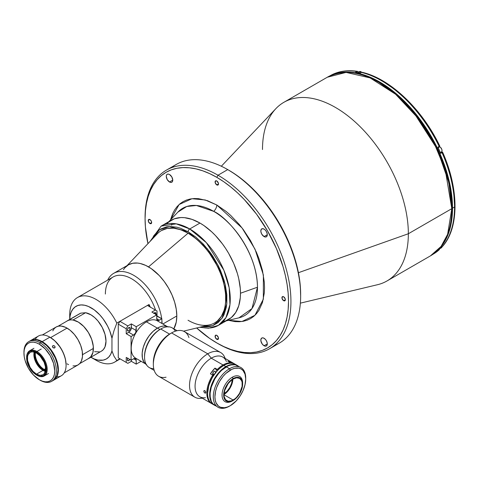 <?xml version="1.0" encoding="UTF-8"?>
<svg xmlns="http://www.w3.org/2000/svg" width="479" height="479" viewBox="0 0 479 479"><rect width="100%" height="100%" fill="white"/><g stroke="black" fill="none" stroke-linecap="round" stroke-linejoin="round"><path stroke-width="0.72" d="M300.375 303.147L377.518 284.712A103.135 59.546 -120 0 0 408.348 233.746A103.135 59.546 60 0 1 386.99 280.963L430.429 255.882A103.135 59.546 -120 0 0 451.793 208.664L408.348 233.746L298.423 272.701L408.348 233.746A103.135 59.546 -120 0 0 357.508 124.139A103.135 59.546 -120 0 0 275.868 108.649L221.334 166.237M379.272 82.586L397.091 95.339L413.359 111.906L437.273 149.232L448.889 182.667L451.793 207.73A1.144 0.659 180 0 1 452.128 208.197A1.144 0.659 180 0 1 451.793 208.664L447.62 234.327L441.081 246.416L430.429 255.882C444.644 247.116 451.877 231.219 452.128 208.197C452.625 171.739 429.795 123.822 399.085 96.752C372.033 73.419 348.107 66.916 327.295 77.239L346.077 72.407L370.045 77.879L395.576 94.237L418.209 118.373L434.986 145.191L445.362 170.38L451.793 208.664A1.144 0.659 0 0 0 452.128 208.197M169.518 181.996L172.763 180.128L172.512 181.415L171.811 182.224A4.586 2.646 60 0 1 169.518 181.996L167.225 179.577L166.279 176.386L166.524 175.092L167.225 174.284L168.279 174.081L169.518 174.512A4.586 2.646 60 0 1 172.512 178.553A4.586 2.646 60 0 1 171.811 182.224L170.758 182.427L169.518 181.996A4.586 2.646 60 0 1 166.524 177.96A4.586 2.646 60 0 1 167.225 174.284A4.586 2.646 60 0 1 169.518 174.512L171.811 176.931L172.763 180.128L169.518 181.996M264.061 345.748L267.3 343.88L264.061 345.748A4.586 2.646 60 0 1 261.067 341.713A4.586 2.646 60 0 1 261.768 338.036A4.586 2.646 60 0 1 264.061 338.264A4.586 2.646 60 0 1 267.054 342.305A4.586 2.646 60 0 1 266.354 345.976A4.586 2.646 60 0 1 264.061 345.748L262.258 344.078L260.881 340.904L261.067 338.845L262.258 337.857L263.432 337.97L265.3 339.264L266.354 340.683L267.24 343.114L267.24 344.575L266.354 345.976L265.3 346.179L264.061 345.748M264.061 236.584L267.3 234.71L264.061 236.584A4.586 2.646 60 0 1 261.067 232.543A4.586 2.646 60 0 1 261.768 228.872A4.586 2.646 60 0 1 264.061 229.094A4.586 2.646 60 0 1 267.054 233.135A4.586 2.646 60 0 1 266.354 236.812A4.586 2.646 60 0 1 264.061 236.584L261.768 234.165L260.881 231.734L261.067 229.681L262.258 228.687L264.061 229.094L265.3 230.1L266.354 231.519L267.24 233.944L267.24 235.405L266.354 236.812L265.3 237.015L264.061 236.584M149.939 223.501L151.639 222.519L149.939 223.501A2.407 1.389 60 0 1 148.364 221.382A2.407 1.389 60 0 1 148.735 219.454A2.407 1.389 60 0 1 149.939 219.574A2.407 1.389 60 0 1 151.514 221.693A2.407 1.389 60 0 1 151.142 223.621A2.407 1.389 60 0 1 149.939 223.501L148.364 221.382L148.735 219.454L150.592 220.095L151.514 221.693L151.514 223.196L150.592 223.729L149.939 223.501M216.789 184.906L218.49 183.918L216.789 184.906A2.407 1.389 60 0 1 215.221 182.78A2.407 1.389 60 0 1 215.586 180.852A2.407 1.389 60 0 1 216.789 180.972A2.407 1.389 60 0 1 218.364 183.092A2.407 1.389 60 0 1 217.993 185.02A2.407 1.389 60 0 1 216.789 184.906L215.221 182.78L215.586 180.852L216.789 180.972L218.364 183.092L218.364 184.601L217.442 185.128L216.789 184.906M216.789 339.294L218.49 338.306L216.789 339.294A2.407 1.389 60 0 1 215.221 337.168A2.407 1.389 60 0 1 215.586 335.24A2.407 1.389 60 0 1 216.789 335.36A2.407 1.389 60 0 1 218.364 337.479A2.407 1.389 60 0 1 217.993 339.407A2.407 1.389 60 0 1 216.789 339.294L215.221 337.168L215.586 335.24L216.789 335.36L218.364 337.479L218.364 338.988L217.442 339.515L216.789 339.294M283.64 300.692L285.346 299.71L283.64 300.692A2.407 1.389 60 0 1 282.071 298.573A2.407 1.389 60 0 1 282.436 296.645A2.407 1.389 60 0 1 283.64 296.764A2.407 1.389 60 0 1 285.215 298.884A2.407 1.389 60 0 1 284.843 300.812A2.407 1.389 60 0 1 283.64 300.692L282.071 298.573L282.436 296.645L283.64 296.764L285.215 298.884L285.215 300.387L284.292 300.92L283.64 300.692M171.53 167.704A103.135 59.546 60 0 1 227.729 169.602L218.005 175.218L216.789 177.326L209.76 173.667L202.803 170.835L195.971 168.871L189.349 167.782L182.984 167.584L176.949 168.279L171.296 169.853L166.081 172.302L161.357 175.595L157.16 179.703L153.543 184.583L150.538 190.193L148.167 196.474L146.454 203.371L145.424 210.814L145.077 218.729L145.424 227.046L147.957 243.631A101.416 58.552 60 0 1 145.077 218.729A101.416 58.552 60 0 1 216.789 177.326L218.005 175.218A103.135 59.546 60 0 1 285.382 266.102A103.135 59.546 60 0 1 269.575 348.748A103.135 59.546 60 0 1 218.005 343.641L216.789 342.94A101.416 58.552 60 0 1 196.659 327.989L209.76 338.485L218.005 343.641A103.135 59.546 -120 0 0 290.933 301.536A103.135 59.546 -120 0 0 218.005 175.218A103.135 59.546 -120 0 0 145.077 217.322A103.135 59.546 -120 0 0 145.077 218.029A103.135 59.546 60 0 1 166.441 170.111A103.135 59.546 60 0 1 218.005 175.218L227.729 169.602A103.135 59.546 -120 0 0 176.164 164.495L166.441 170.111M269.575 348.748L279.299 343.138A103.135 59.546 -120 0 0 295.106 260.492A103.135 59.546 -120 0 0 227.729 169.602L228.944 170.308L227.735 169.608A103.135 59.546 60 0 1 227.729 169.608A103.135 59.546 60 0 1 300.656 295.92A103.135 59.546 60 0 1 274.204 345.545M177.919 212.083L186.75 206.497L196.402 205.479L213.682 211.353A61.941 35.763 -120 0 1 257.48 287.214L240.482 293.238L257.48 287.214A61.941 35.763 -120 0 1 238.961 317.822L251.978 308.578L257.48 287.214C256.882 249.433 226.495 216.718 213.682 211.353A5.73 3.311 120 0 0 216.789 205.006L242.027 227.914L255.002 249.152L263.378 274.988L263.348 299.183L254.936 315.296L241.949 321.505L228.477 320.325L235.057 321.607L239.296 321.738L243.314 321.277L247.074 320.229L250.547 318.601L253.69 316.409L256.481 313.673L258.894 310.422L262.474 302.506L264.3 292.962L264.528 287.693L264.3 282.155L262.474 270.503L258.894 258.456L256.481 252.421L250.547 240.644L243.314 229.609L239.296 224.507L230.65 215.382L226.106 211.443L216.789 205.006A5.73 3.311 -60 0 1 213.682 211.353A61.941 35.763 -120 0 0 177.919 212.083L168.877 221.633M225.669 320.846L231.285 317.607L235.698 312.53L238.74 305.812L240.29 297.71L240.482 293.238A57.3 33.081 60 0 1 223.358 321.547M166.884 223.735A57.3 33.081 60 0 1 212.239 232.339A57.3 33.081 60 0 1 240.482 293.238L240.29 288.538L238.74 278.646L237.398 273.551L233.656 263.3L228.615 253.301L225.669 248.517L222.478 243.943L215.472 235.572L211.73 231.866L203.94 225.579L199.971 223.058L192.061 219.394L184.463 217.67L180.87 217.556L174.266 218.837L168.65 222.082M170.506 219.915L179.116 204.527L191.977 198.713L205.228 199.977L216.789 205.006L207.479 200.689L198.522 198.659L194.288 198.528L190.271 198.989L186.505 200.036L183.032 201.665L179.888 203.856L177.098 206.593L174.691 209.838L172.685 213.574L170.506 219.915M300.656 294.519A101.416 58.552 -120 0 0 228.944 170.308L235.973 174.763L242.937 179.972L249.763 185.894L256.391 192.456L268.785 207.263L279.652 223.837L288.574 241.536L295.202 259.678L297.573 268.695L299.279 277.569L300.315 286.202L300.656 295.92M216.789 177.326A101.416 58.552 60 0 1 288.502 301.536A101.416 58.552 60 0 1 216.789 342.94L223.819 346.598L230.782 349.425L237.608 351.394L244.236 352.478L250.595 352.682L256.63 351.987L262.282 350.406L267.498 347.964L272.228 344.67L276.419 340.563L280.035 335.683L283.047 330.073L285.418 323.792L287.125 316.894L288.16 309.452L288.502 301.536L288.16 293.22L287.125 284.586L285.418 275.712L283.047 266.695L276.419 248.553L267.498 230.854L256.63 214.281L244.236 199.474L237.608 192.911L230.782 186.99L223.819 181.781L216.789 177.326M262.492 149.538A103.135 59.546 60 0 1 283.855 102.32A103.135 59.546 60 0 1 363.327 129.953A103.135 59.546 60 0 1 408.348 233.746L451.793 208.664A103.135 59.546 -120 0 0 406.773 104.871A103.135 59.546 -120 0 0 327.295 77.239L283.855 102.32M439.686 248.284L439.369 249.649L433.208 254.145A103.021 59.48 -120 0 0 439.171 249.793L437.878 250.541A103.021 59.48 -120 0 0 440.734 247.649L442.027 246.901A103.021 59.48 -120 0 0 454.547 206.982L452.523 208.149A103.021 59.48 60 0 1 434.549 253.098L440.243 247.799L443.919 242.835L446.973 237.141L449.386 230.758L451.122 223.753L452.17 216.191L452.523 208.149L452.17 199.701L451.122 190.929L449.386 181.924L446.973 172.757L440.243 154.328L431.184 136.353L420.143 119.516L407.551 104.47L400.821 97.806L393.888 91.794L386.81 86.501L379.673 81.975L372.53 78.257L365.459 75.389L358.526 73.389L351.796 72.281L345.335 72.084L339.198 72.784L331.761 75.065A103.021 59.48 60 0 1 409.814 106.913A103.021 59.48 60 0 1 452.523 208.149L454.547 206.982A103.021 59.48 60 0 1 442.027 246.901L442.249 246.733M437.219 150.041L437.65 150.628M329.965 75.832A103.021 59.48 60 0 1 356.891 71.509L355.592 72.257A103.021 59.48 60 0 1 360.214 73.191A103.021 59.48 -120 0 0 355.592 72.257L357.382 71.359L358.478 72.359L357.861 71.467L356.891 71.509A103.021 59.48 -120 0 0 330.187 75.7A103.021 59.48 -120 0 0 329.833 75.91L330.187 75.7C338.114 71.197 347.239 69.754 357.568 71.371L357.861 71.467M439.171 249.793A103.021 59.48 60 0 1 432.932 254.301M440.836 152.43A3.437 1.988 -120 0 0 441.375 152.4L440.524 152.891L442.602 152.142C459.104 189.157 459.271 228.166 442.309 246.673L440.734 247.649A103.021 59.48 60 0 1 437.878 250.541M442.548 152.118L442.027 152.609A103.021 59.48 60 0 1 454.547 206.982A103.021 59.48 -120 0 0 442.027 152.609L440.734 153.358A103.021 59.48 -120 0 0 437.878 147.167A103.021 59.48 60 0 1 440.734 153.358L442.548 152.118M384.128 82.22L394.72 89.453L405.048 98.333L414.892 108.667L424.029 120.223L432.262 132.755L439.405 145.975M440.518 152.358L442.261 152.166M447.548 165.872L451.404 179.541L453.757 192.875L454.547 205.575M362.866 72.754L362.262 72.317C390.313 78.766 422.239 109.26 439.752 145.957M437.878 147.167L439.171 146.418A103.021 59.48 -120 0 0 361.513 72.443L362.483 72.401L361.513 72.443A103.021 59.48 60 0 1 439.171 146.418L439.746 145.999M361.513 72.443L360.214 73.191L361.513 72.443M441.979 246.93L441.363 247.823A3.149 1.82 -120 0 0 441.955 246.942A3.149 1.82 60 0 1 441.56 247.673A3.149 1.82 60 0 1 440.476 247.936M442.015 150.634A3.036 1.754 -120 0 0 439.866 146.867L439.788 146.819A3.149 1.82 60 0 1 441.782 149.406A3.149 1.82 60 0 1 441.56 151.975A3.149 1.82 60 0 1 440.267 152.184M439.788 146.819L439.842 146.814C442.033 148.741 442.542 150.514 441.363 152.124A3.149 1.82 -120 0 0 441.848 149.598A3.149 1.82 -120 0 0 439.788 146.819L438.159 147.76L439.788 146.819A3.149 1.82 -120 0 0 438.98 146.532M438.998 146.52L440.285 147.161M442.015 150.586L441.973 150.083M441.854 149.544L440.686 147.532M361.735 72.347A3.149 1.82 -120 0 0 360.968 71.742L358.963 72.904L360.968 71.742A3.149 1.82 -120 0 0 359.394 71.587L357.609 72.616M359.196 71.736A3.149 1.82 60 0 1 360.968 71.742M361.465 72.078L361.046 71.79M183.499 331.169L209.82 324.816A53.289 30.764 -120 0 0 223.927 284.263A53.289 30.764 -120 0 0 188.025 233.231L148.508 266.875L188.025 233.231A53.289 30.764 60 0 1 222.837 280.185A53.289 30.764 60 0 1 214.67 322.888A53.289 30.764 60 0 1 188.025 320.247M188.121 233.177L180.769 229.764L173.703 228.16L167.189 228.423L161.477 230.537A53.289 30.764 60 0 1 188.121 233.177A53.289 30.764 60 0 1 222.933 280.131A53.289 30.764 60 0 1 214.766 322.834L217.25 321.104L221.352 316.38L224.178 310.135L225.076 306.506L225.621 302.596L225.621 294.07L224.178 284.873L222.933 280.131L221.352 275.359L217.25 265.899L209.054 252.595L205.886 248.565L199.06 241.362L195.474 238.255L188.121 233.177M161.381 230.591A53.289 30.764 60 0 1 188.025 233.231A53.289 30.764 -120 0 0 157.286 233.83L127.025 265.647M91.196 357.436L96.057 360.244A37.242 21.501 -120 0 0 116.822 360.531L114.002 356.208L111.96 350.963A30.369 17.531 60 0 1 91.196 357.436A30.369 17.531 60 0 1 90.866 357.244M69.724 319.433L69.724 314.631A37.242 21.501 60 0 1 77.436 297.579A37.242 21.501 60 0 1 116.822 323.109L119.888 321.337L116.822 323.109A37.242 21.501 -120 0 0 87.495 296.13A37.242 21.501 -120 0 0 69.724 314.631L69.724 319.433A30.369 17.531 60 0 1 88.789 306.608A30.369 17.531 60 0 1 111.96 338.288L113.99 330.72L116.822 323.109L113.99 330.72L111.96 338.288L111.96 350.963L111.96 338.288L109.739 330.839L107.5 325.912L103.177 318.972L99.788 314.871L94.219 309.835L88.429 306.458L84.657 305.249L81.101 304.931L77.867 305.506L75.065 306.961L72.79 309.248L71.108 312.296L70.072 316.002L69.736 319.427M119.888 358.759L116.822 360.531L119.888 358.759L127.839 363.351L118.271 357.825L126.222 362.417L126.222 357.418L131.084 360.226L126.222 357.418L126.222 362.417L127.839 363.351L118.271 357.825L118.271 324.139L119.894 321.331L147.442 305.428L157.01 310.955L157.01 315.948L161.872 318.757L159.369 320.2L156.735 318.679L159.369 320.2A3.724 2.15 -60 0 1 157.507 320.385A3.724 2.15 -60 0 1 156.735 318.679L156.735 314.853L156.789 319.248L157.507 320.385L158.854 320.439L161.872 318.757L156.735 316.11L157.01 310.955L147.442 305.428L149.065 304.494A37.242 21.501 60 0 1 150.232 307.039M157.142 316.026A37.242 21.501 -120 0 0 157.01 315.404A37.242 21.501 60 0 1 157.142 316.026M105.38 294.046A37.242 21.501 60 0 1 125.989 276.263A37.242 21.501 60 0 1 155.561 310.117A37.242 21.501 -120 0 0 113.092 276.994L77.436 297.579M162.094 323.559A40.11 23.16 -120 0 0 161.872 320.188A40.11 23.16 60 0 1 162.094 323.559M161.686 318.649A40.11 23.16 -120 0 0 137.054 277.473A40.11 23.16 -120 0 0 107.673 280.125A40.11 23.16 60 0 1 113.685 273.347A40.11 23.16 60 0 1 142.317 281.82A40.11 23.16 60 0 1 161.686 318.649M113.685 273.347L128.396 264.851L132.689 263.264L137.593 263.067L140.215 263.498L145.67 265.396L151.226 268.605L159.303 275.599L164.207 281.454L168.5 288.011L172.027 295.01L174.649 302.183L176.266 309.26L176.811 315.96A40.11 23.16 -120 0 1 173.847 328.822L176.266 322.038L176.811 315.96L162.872 324.008L176.811 315.96A40.11 23.16 -120 0 0 159.303 275.599A40.11 23.16 -120 0 0 128.396 264.851L124.863 267.779L123.438 269.713M88.908 358.376A21.657 12.502 60 0 1 88.094 358.777L90.747 356.873L92.962 352.388L93.285 346.293L91.681 339.342L88.352 332.432L83.717 326.433L78.37 322.104L72.982 319.996A21.657 12.502 60 0 1 91.034 337.671A21.657 12.502 60 0 1 88.908 358.376L101.512 351.101A21.657 12.502 -120 0 0 103.638 330.396A21.657 12.502 -120 0 0 85.585 312.721L72.982 319.996L85.585 312.721L80.723 313.158L68.317 320.415L79.526 313.787M150.334 307.279L149.065 304.494L149.065 306.362L149.065 304.494L147.448 305.428M90.357 356.933L94.219 358.933L97.979 360.082L103.177 360.136L106.176 359.058L108.691 357.124L110.637 354.394L111.96 350.963L114.002 356.208L116.822 360.531A37.242 21.501 60 0 1 114.685 362.088A37.242 21.501 60 0 1 93.507 358.627M101.488 351.113L103.344 349.598L105.021 346.82L105.997 341.186L105.021 334.426L102.231 327.402L97.973 321.002L94.585 317.493L90.968 314.829L85.585 312.721L80.723 313.158A21.657 12.502 -120 0 0 79.849 313.583L67.252 320.858A21.657 12.502 60 0 1 68.12 320.433L66.491 321.367M94.585 351.694L99.524 351.885M66.491 321.361A21.657 12.502 60 0 1 67.252 320.858M72.982 365.908L75.658 365.806L78.005 364.938A21.89 12.64 -120 0 0 81.358 347.395A21.89 12.64 -120 0 0 67.06 328.109L50.606 337.605L67.06 328.109A21.89 12.64 -120 0 0 56.115 327.025L54.193 328.624L52.762 330.887M64.222 372.89L78.005 364.938L79.927 363.339L81.358 361.076L82.46 356.621L82.238 351.257L80.712 345.437L78.005 339.659L74.353 334.432L70.078 330.193L65.539 327.319L61.138 326.049L58.462 326.157L56.115 327.025L42.338 334.983M67.06 363.848L68.575 364.639M45.619 371.009L43.805 370.165L45.625 368.65L44.206 369.465A12.604 7.281 60 0 1 35.398 352.526A12.604 7.281 -120 0 0 44.206 369.465L43.805 370.165A13.178 7.61 60 0 1 34.626 352.233M45.427 370.944A13.178 7.61 60 0 1 43.805 370.165L40.236 367.291L37.212 363.214L34.662 356.226L34.662 352.029M44.206 369.465A12.604 7.281 -120 0 0 45.559 370.123A12.604 7.281 60 0 1 44.206 369.465M45.325 371.399A12.891 7.442 60 0 1 42.99 370.399A12.891 7.442 -120 0 0 45.325 371.399M36.512 353.089A12.891 7.442 60 0 1 44.93 364.453A12.891 7.442 60 0 1 42.954 374.782A12.891 7.442 60 0 1 36.512 374.141L42.99 370.399L36.512 374.141L39.996 375.356L42.954 374.782L44.092 373.842L45.451 370.83L45.451 366.722L44.092 362.142L39.996 355.903L36.512 353.089L33.021 351.879L31.446 351.939L30.063 352.454L28.087 354.723L27.566 356.4L27.566 360.507L30.063 367.339L33.021 371.327L36.512 374.141A12.891 7.442 60 0 1 28.087 362.783A12.891 7.442 60 0 1 30.063 352.454A12.891 7.442 60 0 1 36.512 353.089M36.913 375.267L36.512 375.033A13.981 8.071 60 0 1 26.626 357.909A13.981 8.071 60 0 1 36.512 352.203L36.913 351.502A14.556 8.4 -120 0 0 26.626 357.442L27.375 353.975L29.518 351.508L32.728 350.885L36.512 352.203A13.981 8.071 60 0 1 46.397 369.327A13.981 8.071 60 0 1 36.512 375.033L36.913 375.267A14.556 8.4 -120 0 0 47.205 369.327A14.556 8.4 -120 0 0 36.913 351.502L41.212 349.017L36.913 351.502A14.556 8.4 60 0 1 46.421 364.327A14.556 8.4 60 0 1 44.194 375.985A14.556 8.4 60 0 1 36.913 375.267L32.728 371.979L29.518 367.65L27.375 362.711L26.626 357.909M26.626 357.681A14.556 8.4 60 0 1 29.638 350.778A14.556 8.4 60 0 1 36.913 351.502L36.512 352.203L40.296 355.256L43.499 359.579L45.643 364.519L46.397 369.327L45.643 373.261L43.499 375.728L40.296 376.35L36.512 375.033M34.177 352.095A12.891 7.442 -120 0 0 42.99 370.399L42.99 370.399A12.891 7.442 60 0 1 33.877 354.61A12.891 7.442 60 0 1 34.177 352.095M33.877 354.382A13.466 7.772 -120 0 0 43.194 370.512M35.236 339.425A22.92 13.232 60 0 1 49.882 337.186A22.92 13.232 -120 0 0 38.422 336.048L30.722 340.491A22.92 13.232 60 0 1 42.182 341.629L49.882 337.186L50.283 337.42L49.882 337.186A22.92 13.232 60 0 1 66.084 365.255A22.92 13.232 60 0 1 56.827 376.817M30.722 340.491L30.524 340.611A22.92 13.232 60 0 1 30.722 340.491L33.177 339.581L35.979 339.473L39.021 340.162L42.182 341.629L48.385 346.634L53.642 353.724L57.157 361.825L58.39 369.698L58.079 373.171L57.157 376.147L55.66 378.518L53.438 380.302A22.92 13.232 60 0 0 53.642 380.188A22.92 13.232 60 0 0 57.157 361.825A22.92 13.232 60 0 0 42.182 341.629L49.882 337.186L54.869 340.85L60.312 347.347L63.426 353.113L65.407 359.094L66.084 364.788A22.345 12.903 -120 0 0 50.283 337.42M54.953 347.604L54.181 348.053L53.169 347.766L52.498 346.928L52.558 346.036L53.858 345.628L54.78 346.215L55.097 347.173L54.181 348.053L52.606 347.167L52.427 346.455L52.876 345.736L52.439 346.359L53.337 345.587L54.594 346.018L55.097 346.928L54.63 347.916M53.642 380.188L61.342 375.746A22.92 13.232 -120 0 0 64.851 357.382A22.92 13.232 -120 0 0 49.882 337.186M52.558 346.036L52.876 345.736M52.055 380.979L55.253 378.751L57.288 374.961L57.983 369.932L57.288 364.1L55.253 357.957L50.78 350.215L46.481 345.383L41.775 341.862A22.92 13.232 -120 0 0 30.315 340.725L28.698 341.665A22.92 13.232 60 0 1 40.158 342.796L41.775 341.862L37.075 339.952L34.135 339.659L30.315 340.725M23.956 352.634A22.92 13.232 60 0 1 28.698 341.665M52.397 380.841A22.92 13.232 -120 0 0 53.235 380.428A22.92 13.232 -120 0 0 56.75 362.058A22.92 13.232 -120 0 0 41.775 341.862L40.158 342.796A22.92 13.232 60 0 1 55.127 362.992A22.92 13.232 60 0 1 51.618 381.362A22.92 13.232 60 0 1 40.158 380.224A22.92 13.232 -120 0 0 56.36 370.866A22.92 13.232 -120 0 0 40.158 342.796L39.344 344.203A21.771 12.574 60 0 1 54.744 370.866A21.771 12.574 60 0 1 39.344 379.757L40.158 380.224L39.344 379.757A21.771 12.574 60 0 1 23.95 353.089A21.771 12.574 60 0 1 39.344 344.203L40.158 342.796A22.92 13.232 -120 0 0 23.95 352.155L24.243 356.729L25.124 360.573L28.459 368.267L33.452 375.003L39.344 379.757L42.35 381.152L45.236 381.805L47.9 381.697L50.235 380.835L52.145 379.248L53.57 376.997L54.444 374.165L54.744 370.866L53.57 363.387L50.235 355.693L45.236 348.957L39.344 344.203L36.344 342.808L33.452 342.156L30.794 342.257L28.459 343.126L26.543 344.712L25.124 346.964L24.243 349.796L23.95 353.089M153.741 313.476L154.507 312.763L155.885 313.559A1.946 1.126 -60 0 1 155.765 314.29M130.102 328.444A1.946 1.126 -60 0 1 129.252 330.408A1.946 1.126 -60 0 1 127.749 330.929A1.946 1.126 -60 0 1 127.348 330.037A1.946 1.126 -60 0 1 128.198 328.073A1.946 1.126 -60 0 1 129.701 327.552A1.946 1.126 -60 0 1 130.102 328.444L128.725 327.648L130.102 328.444L129.869 329.462L128.725 330.833L127.582 330.785L127.45 329.366L128.456 327.834L129.492 327.474L130.102 328.444M129.761 359.46A1.946 1.126 -60 0 1 127.749 360.699A1.946 1.126 -60 0 1 127.348 359.807A1.946 1.126 -60 0 1 127.815 358.34M127.839 363.351L131.36 361.322L131.36 360.064L131.36 361.322L136.222 364.13L131.36 361.322L127.839 363.351M129.869 359.238L128.995 360.418L127.749 360.699L127.372 359.484L127.959 358.13M131.084 360.226L133.587 358.777A3.724 2.15 -60 0 1 135.449 358.597A3.724 2.15 -60 0 1 136.222 360.298L133.587 358.777L136.222 360.298L136.222 364.13L141.083 361.316L136.222 364.13L136.168 359.735L135.449 358.597L134.102 358.543L131.084 360.226L131.084 336.533L133.587 335.09L128.725 332.282L130.186 330.923L131.156 329.001L131.36 323.894L127.839 325.924L126.222 328.732L126.222 333.725L128.725 332.282A3.724 2.15 120 0 0 131.36 327.72L136.222 330.528A3.724 2.15 -60 0 1 133.587 335.09L128.725 332.282L126.222 333.725L131.084 336.533L131.084 360.226M118.271 324.139L126.222 328.732L126.222 333.725L131.084 336.533L134.102 334.731L135.779 332.474L136.222 326.702L131.36 323.894L127.839 325.924L126.222 328.732L118.271 324.139M119.894 321.331L127.839 325.924L119.894 321.331M156.735 314.853L151.873 312.045L156.735 314.853L136.222 326.702L131.36 323.894L131.36 327.72L136.222 330.528L136.222 326.702L156.735 314.853M155.394 310.015L151.873 312.045L155.394 310.015M161.872 318.757L161.872 323.433L161.872 318.757M153.939 313.236A1.946 1.126 -60 0 1 155.483 312.667A1.946 1.126 -60 0 1 155.885 313.559L154.507 312.763L155.274 312.589L155.783 313.009L155.657 314.577M224.046 394.456A12.891 7.442 120 0 0 232.866 379.176M233.153 400.055L224.04 394.792L224.214 396.744L225.573 399.755L228.088 401.204L231.375 400.881L234.932 398.827L236.644 397.241L239.602 393.253L242.099 386.421L242.099 382.314L241.578 380.637L239.602 378.368A12.891 7.442 -60 0 1 241.578 388.697A12.891 7.442 -60 0 1 233.153 400.055A12.891 7.442 -60 0 1 226.711 400.695A12.891 7.442 -60 0 1 224.735 390.367A12.891 7.442 -60 0 1 233.153 379.003A12.891 7.442 -60 0 1 239.602 378.368L236.644 377.793L233.153 379.003L231.375 380.236L228.088 383.703L224.735 390.367L224.04 394.792L233.153 400.055M242.637 384.056L241.913 388.661L239.859 393.403L236.782 397.552L233.153 400.48L229.525 401.737L226.453 401.145L224.394 398.779L223.675 395.001L224.394 390.397L226.453 385.661L229.525 381.512L233.153 378.584L236.782 377.32L239.859 377.919L241.913 380.284L242.637 383.122A14.556 8.4 120 0 0 232.345 377.183L233.153 378.584A13.406 7.742 -60 0 1 242.637 384.056A13.406 7.742 -60 0 1 233.153 400.48L232.345 400.947L233.153 400.48A13.406 7.742 -60 0 1 223.675 395.001A13.406 7.742 -60 0 1 233.153 378.584L232.345 377.183A14.556 8.4 120 0 0 222.052 395.001A14.556 8.4 120 0 0 232.345 400.947A14.556 8.4 -60 0 1 225.07 401.665A14.556 8.4 -60 0 1 222.837 390.002A14.556 8.4 -60 0 1 232.345 377.183A14.556 8.4 -60 0 1 239.62 376.458A14.556 8.4 -60 0 1 242.625 383.601M237.321 365.471L237.524 365.591A22.92 13.232 -60 0 0 237.321 365.471L234.866 364.561L232.064 364.453L229.022 365.142L225.86 366.609A22.92 13.232 -60 0 1 237.321 365.471L235.297 364.303A22.92 13.232 120 0 0 223.837 365.435L225.86 366.609L219.657 371.614L215.58 376.787L212.389 382.703L210.353 388.84L209.658 394.678L210.353 399.708L212.389 403.498L214.604 405.282A22.92 13.232 -60 0 1 214.4 405.168A22.92 13.232 -60 0 1 210.892 386.804A22.92 13.232 -60 0 1 225.86 366.609L223.837 365.435A22.92 13.232 120 0 0 208.862 385.631A22.92 13.232 120 0 0 212.377 404.001A22.92 13.232 120 0 0 213.436 404.504A22.92 13.232 -60 0 1 207.629 393.504A22.92 13.232 -60 0 1 223.837 365.435L223.43 365.669A22.345 12.903 120 0 0 207.629 393.037L208.832 385.361L212.257 377.464L217.382 370.548L220.346 367.8L223.837 365.435A22.92 13.232 -60 0 1 236.267 364.962M232.255 379.572A12.035 6.946 -60 0 1 224.082 393.732M232.872 378.841L232.177 383.272L230.201 387.828L227.244 391.816L223.753 394.63M223.753 393.93L227.01 391.301L229.77 387.577L231.614 383.326L232.261 379.194M226.184 366.89L226.106 366.842A22.806 13.167 120 0 0 211.455 401.695L210.287 398.223L210.059 392.9L211.209 386.936L212.7 382.859L215.873 376.973L218.502 373.428L222.957 369.016L226.184 366.89M232.836 364.657A22.806 13.167 120 0 0 226.106 366.842L229.249 365.381L232.836 364.657M238.793 366.447L237.728 365.705A22.92 13.232 120 0 0 226.268 366.842L229.507 368.71A22.92 13.232 -60 0 1 240.967 367.579A22.92 13.232 -60 0 1 245.709 378.548M245.715 379.003L245.715 378.069A22.92 13.232 120 0 0 229.507 368.71L230.321 370.117A21.771 12.574 -60 0 1 245.715 379.003A21.771 12.574 -60 0 1 230.321 405.671L236.213 400.917L240.087 395.995L243.122 390.379L245.05 384.547L245.715 379.003L245.05 374.225L243.122 370.626L241.206 369.04L238.871 368.171L234.788 368.303L231.83 369.327L225.849 373.458L223.058 376.404L219.43 381.607L216.742 387.349L215.586 391.241L214.921 396.78L215.221 400.079L216.095 402.911L218.418 406.042L220.55 407.276L224.429 407.719L227.315 407.066L230.321 405.671A21.771 12.574 -60 0 1 214.921 396.78A21.771 12.574 -60 0 1 230.321 370.117L229.507 368.71A22.92 13.232 120 0 0 213.305 396.78A22.92 13.232 120 0 0 229.507 406.138A22.92 13.232 -60 0 1 218.047 407.276A22.92 13.232 -60 0 1 214.538 388.906A22.92 13.232 -60 0 1 229.507 368.71L226.268 366.842A22.92 13.232 120 0 0 211.293 387.038A22.92 13.232 120 0 0 214.808 405.402L215.987 405.958M240.967 367.579L235.273 364.794L230.974 364.932L227.854 366.016L221.561 370.363L218.628 373.458L214.808 378.937L211.293 387.038L210.137 393.031L210.137 396.702L211.293 401.36L212.79 403.731L218.047 407.276M79.622 363.669L88.878 358.322A21.603 12.472 -120 0 0 93.351 348.437L82.538 354.682L93.351 348.437A21.603 12.472 -120 0 0 83.927 326.696A21.603 12.472 -120 0 0 67.282 320.912L58.025 326.253M188.121 231.77L207.509 248.942L217.747 264.689L225.142 284.292L226.795 303.818L221.933 318.403L212.688 325.69L202.132 326.672L206.455 326.882L209.73 326.504L212.796 325.648L218.19 322.535L222.424 317.661L224.058 314.619L226.268 307.47L226.83 303.435L226.83 294.627L225.34 285.137L224.058 280.245L220.46 270.401L218.19 265.552L212.796 256.211L209.73 251.816L203.006 243.781L195.707 237.015L188.121 231.77A2.293 1.323 -60 0 1 189.744 228.962A2.293 1.323 120 0 0 188.121 231.77L169.47 226.501L159.483 229.758L151.837 239.56L153.819 235.71L158.052 230.83L160.621 229.046L166.512 226.866L169.788 226.489L176.829 227.184L180.535 228.255L188.121 231.77M199.647 327.271L208.455 328.223L218.388 325.373L225.932 317.673L229.962 304.626L229.178 287.795L223.855 270.204L206.377 242.691L189.744 228.962A57.3 33.081 60 0 1 227.172 279.455A57.3 33.081 60 0 1 218.388 325.373A57.3 33.081 60 0 1 200.497 327.061M218.388 325.373L228.615 319.469A57.3 33.081 -120 0 0 237.398 273.551A57.3 33.081 -120 0 0 199.971 223.058L189.744 228.962L199.971 223.058A57.3 33.081 -120 0 0 171.32 220.22L161.094 226.124A57.3 33.081 60 0 1 189.744 228.962L176.236 223.843L161.094 226.124L150.077 241.41M177.122 330.714L172.201 327.875A22.92 13.232 120 0 0 160.74 329.007L169.548 334.097L160.74 329.007A22.92 13.232 -60 0 1 175.356 331.199M144.538 356.604A21.771 12.574 -60 0 1 159.932 329.48L160.74 329.007L159.932 329.48L157.501 328.073L159.932 329.48A21.771 12.574 120 0 0 144.538 356.142L144.538 357.083A22.92 13.232 -60 0 1 160.74 329.007A22.92 13.232 120 0 0 145.772 349.209A22.92 13.232 120 0 0 149.28 367.573L154.202 370.417M168.027 326.804A21.771 12.574 120 0 0 157.501 328.073L153.035 331.42L148.945 336.007L145.598 341.443L143.275 347.263L142.179 352.957L142.401 358.041L143.922 362.07L146.616 364.711M168.386 326.995L166.057 326.133L163.393 326.025L160.507 326.684L157.501 328.073A21.771 12.574 120 0 0 143.377 346.94A21.771 12.574 120 0 0 146.263 364.495M153.735 368.644A22.92 13.232 -60 0 1 144.538 357.083M234.488 363.836L222.735 357.053A22.92 13.232 120 0 0 211.275 358.184L223.028 364.968A22.92 13.232 -60 0 1 234.488 363.836A22.92 13.232 -60 0 1 234.884 364.082A22.92 13.232 120 0 0 223.028 364.968A22.92 13.232 120 0 0 217.31 369.471L217.921 369.998A22.345 12.903 -60 0 1 223.43 365.669L223.028 364.968L223.43 365.669L223.837 365.435M229.752 361.633L230.429 362.172L229.453 362.082L227.77 361.112L229.752 361.633M229.962 361.747L229.8 362.166L229.962 361.747L230.435 362.118L229.698 362.142L227.759 361.178L229.962 361.747M214.143 374.518A1.946 1.126 -60 0 1 214.095 374.548L212.712 373.752L214.095 374.548A1.946 1.126 -60 0 1 213.119 374.644A1.946 1.126 -60 0 1 212.82 373.087A1.946 1.126 -60 0 1 214.095 371.369A1.946 1.126 -60 0 1 215.065 371.273A1.946 1.126 -60 0 1 215.34 372.919M204.431 390.553L205.21 390.996L205.808 392.457L204.826 393.019L203.862 391.774L204.096 390.619L205.024 390.822L205.736 391.96L205.527 393.103L204.826 393.019L205.808 392.457L205.527 393.103L205.024 393.115L203.958 392.026L203.862 390.876L204.431 390.553M225.184 358.46L224.801 357.526A25.782 14.885 120 0 0 207.766 353.819L211.275 358.184A22.92 13.232 -60 0 1 226.417 361.483M220.657 352.544L184.463 331.648A25.782 14.885 120 0 0 171.572 332.923L207.766 353.819A25.782 14.885 -60 0 1 220.657 352.544A25.782 14.885 -60 0 1 225.136 358.436M166.057 377.224A25.782 14.885 -60 0 1 153.34 364.501A25.782 14.885 -60 0 1 171.572 332.923A25.782 14.885 -60 0 1 188.948 337.575M153.34 362.633L154.603 354.562L158.202 346.257L163.59 338.988L169.949 333.857A23.495 13.562 120 0 0 153.34 362.633L153.34 364.501M171.572 332.923L169.949 333.857L171.572 332.923A25.782 14.885 120 0 0 154.729 355.646A25.782 14.885 120 0 0 158.681 376.302L194.875 397.205A25.782 14.885 -60 0 1 190.923 376.542A25.782 14.885 -60 0 1 207.766 353.819L171.572 332.923M202.216 398.133A25.782 14.885 -60 0 1 194.875 397.205M205.491 397.72A22.92 13.232 -60 0 1 195.336 382.703A22.92 13.232 -60 0 1 211.275 358.184L207.766 353.819A25.782 14.885 120 0 0 189.84 381.404A25.782 14.885 120 0 0 201.264 398.294L202.264 398.163M207.629 393.271A22.345 12.903 -60 0 1 213.359 375.674L212.748 375.147A22.92 13.232 120 0 0 211.981 403.755A22.92 13.232 -60 0 1 211.568 403.534A22.92 13.232 -60 0 1 212.748 375.147L210.401 373.788L214.963 368.111L217.921 369.998M216.981 370.986L214.963 368.111L216.981 370.986M215.239 373.183L215.472 372.165L215.065 371.273L214.358 371.243L213.329 372.081L212.82 374.303L213.562 374.734L214.358 374.362M210.401 373.788A22.92 13.232 -60 0 1 214.963 368.111L217.31 369.471A22.92 13.232 -60 0 1 223.028 364.968L211.275 358.184A22.92 13.232 120 0 0 196.306 378.38A22.92 13.232 120 0 0 199.815 396.75L211.568 403.534M205.527 393.103L205.21 393.157M166.937 326.355L157.28 320.78A21.603 12.472 120 0 0 146.478 321.852L157.381 328.145L146.478 321.852A21.603 12.472 120 0 0 132.372 340.886A21.603 12.472 120 0 0 135.683 358.196L145.335 363.771M145.077 217.322L145.077 218.729M238.961 317.822L226.178 320.876M171.955 223.879L171.656 225.208M227.729 169.608L228.944 170.308M433.208 254.145L432.83 254.361M441.363 247.823L439.674 248.793M441.363 152.124L440.429 152.663M361.783 72.329L361.022 71.736L359.394 71.587M114.685 362.088L120.169 358.921M33.931 348.299L29.638 350.778M48.487 373.506L44.194 375.985M42.99 370.399L43.397 370.632M66.084 365.255L66.084 364.788M53.235 380.428L51.618 381.362M214.4 405.168L212.377 404.001M207.629 393.504L207.629 393.037M232.345 400.947L233.153 400.48M160.74 329.007L159.932 329.48"/></g></svg>
